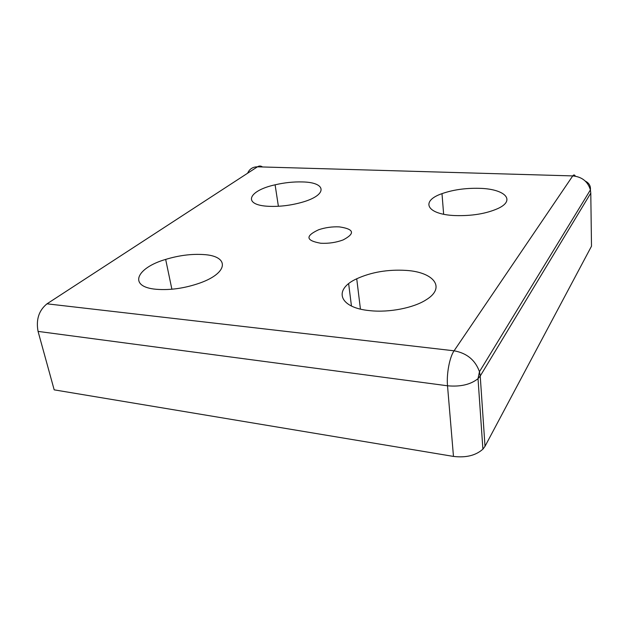 <?xml version="1.0" encoding="UTF-8"?>
<svg xmlns="http://www.w3.org/2000/svg" width="623" height="623" viewBox="0 0 623 623"><rect width="100%" height="100%" fill="white"/><g stroke="black" fill="none" stroke-linecap="round" stroke-linejoin="round"><path stroke-width="0.93" d="M320.759 243.25C328.601 243.64 336.062 242.534 343.117 239.933C355.406 233.43 354.152 229.077 339.348 226.881C332.223 226.562 325.323 227.52 318.665 229.747C305.083 236.07 305.784 240.571 320.759 243.25M156.209 289.282C170.313 290.38 184.945 288.27 200.1 282.959C229.272 272.531 229.155 255.866 203.487 254.558C191.518 253.787 178.91 255.399 165.663 259.409C136.071 267.968 127.824 286.853 156.209 289.282M370.093 310.675C389.141 312.73 413.563 307.949 426.116 299.819C446.364 287.507 433.631 272.017 406.056 270.398C387.818 269.331 371.37 272.119 356.73 278.777C333.188 289.368 338.515 307.879 370.093 310.675M455 215.574C471.852 216.08 486.197 213.72 498.026 208.479C516.428 199.96 504.365 188.824 479.336 188.325C465.521 187.99 453.077 189.766 441.995 193.644C420.252 201.034 426.257 214.437 455 215.574M269.136 206.33C279.743 206.743 290.52 205.442 301.454 202.444C328.056 195.17 326.865 182.274 302.35 181.939C293.534 181.682 284.446 182.64 275.101 184.813C247.853 190.731 241.934 205.31 269.136 206.33M38.065 331.405L54.185 389.85L453.474 456.418L447.516 385.785L38.065 331.405C35.885 319.646 38.86 310.449 46.998 303.822L454.081 350.804C449.627 357.026 446.403 373.995 447.516 385.785C460.42 386.961 470.591 384.593 478.02 378.667L482.903 449.16C475.77 455.499 465.957 457.921 453.474 456.418M575.333 176.169C574.562 174.642 573.697 174.557 572.739 175.912C581.952 176.807 587.839 181.464 590.409 189.898L590.783 193.099L480.224 376.027L485.013 446.309L482.903 449.16M485.013 446.309L591.5 246.202L590.783 193.099M585.34 181.129C589.085 183.014 590.768 185.942 590.409 189.898L479.469 371.697L478.02 378.667L480.224 376.027L479.469 371.697C475.294 360.078 466.837 353.116 454.081 350.804L572.739 175.912L257.447 166.824C259.184 165.734 260.881 165.788 262.54 166.972M247.627 173.21C249.496 168.997 252.767 166.863 257.447 166.824L46.998 303.822M351.458 306.033L348.646 283.738M275.101 184.813L278.388 206.275M441.995 193.644L443.638 214.234M356.73 278.777L360.429 309.086M165.663 259.409L171.886 289.236"/></g></svg>
